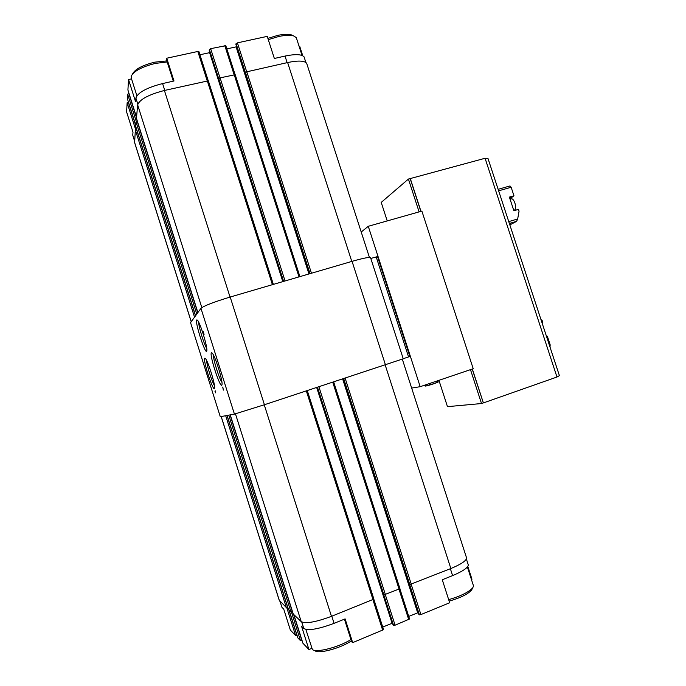 <?xml version="1.0" encoding="UTF-8"?>
<svg xmlns="http://www.w3.org/2000/svg" width="686" height="686" viewBox="0 0 686 686"><rect width="100%" height="100%" fill="white"/><g stroke="black" fill="none" stroke-linecap="round" stroke-linejoin="round"><path stroke-width="1.03" d="M222.727 387.058L223.336 390.12L222.813 387.033M370.654 257.979L370.517 257.567C368.725 257.07 362.577 258.33 352.055 261.349L230.196 297.029C213.818 302.012 204.068 305.776 200.955 308.323L190.562 322.652L220.283 416.728L190.562 322.652M403.239 358.787L264.419 404.74L234.432 414.095L220.283 416.728M204.771 358.229C202.533 359.395 213.758 393.653 214.581 388.122C215.576 385.146 207.807 360.279 205.294 358.409L204.771 358.229M211.459 352.784C208.913 354.173 221.029 390.951 221.981 384.649C223.079 381.236 214.941 355.177 212.103 352.998L211.459 352.784M196.736 319.968C194.627 321.94 205.929 356.591 206.803 350.778C207.867 347.63 200.029 322.154 197.371 320.113L196.736 319.968M215.233 390.866L215.481 392.829L215.301 390.84M204.094 334.811L203.382 331.724L204.094 334.811M403.214 358.701L409.868 356.497L377.54 256.59L370.8 258.45M206.632 360.536C206.666 364.995 211.957 381.913 214.461 385.601M213.415 354.988C213.157 359.455 219.168 378.732 221.93 382.265M198.691 322.188C198.58 326.665 204.128 344.689 206.735 348.334M215.507 391.474L214.992 391.637M331.801 616.2L334.073 623.342L345.118 618.892L352.673 642.636L351.635 641.77L344.441 619.166M383.568 629.671L373.836 599.221L383.568 629.671L352.673 642.636M334.073 623.342C318.467 629.156 308.374 630.88 303.795 628.513L301.608 626.395L308.932 649.531L302.912 643.219L293.882 614.673M280.154 601.682L281.937 607.324L283.712 609.039L290.341 630.04L295.606 635.553L297.047 635.287M281.937 607.324L280.085 601.613M468.015 564.046L468.349 565.067C467.698 567.965 462.441 571.472 452.597 575.605L442.273 579.756L449.682 602.754L420.912 614.579L418.854 614.45M418.289 612.735L343.146 378.886M408.727 616.405L418.151 612.658M399.861 588.828L409.559 618.995L395.085 625.195L393.078 625.049M382.737 627.064L392.452 623.137M311.744 648.381L308.932 649.531M302.02 640.407L300.502 640.69L297.87 637.903L289.098 610.146L297.895 637.963M471.942 579.173L471.496 579.721M292.485 611.62L290.984 611.929L288.489 609.528M287.76 607.239L286.328 607.53L279.193 600.199L221.175 416.565M466.326 557.169L466.652 558.164C465.974 560.985 460.709 564.441 450.856 568.54L409.688 584.592L419.395 614.836M333.67 381.999L399.947 588.699L383.817 594.942L393.575 625.443M307.294 390.66L373.896 599.118L331.467 616.337C315.852 622.133 305.767 623.9 301.223 621.636L293.248 614.047L230.247 414.876L293.274 614.099M350.923 639.541C339.184 647.172 315.671 653.192 312.387 649.479L305.845 629.414M351.343 640.861C341.208 648.081 318.15 654.281 314.994 650.697L314.008 650.234M473.194 584.961L473.529 585.998L472.791 587.739C468.864 592.104 460.829 596.083 448.687 599.667M472.14 588.982L471.539 590.123C467.852 594.205 460.392 597.875 449.159 601.133M134.379 140.501L132.741 135.142L132.998 132.141L126.593 111.895L127.15 102.72L128.436 102.068M137.817 104.143L135.888 98.055L135.571 101.768L128.539 79.533L131.541 78.873M127.913 89.995L136.523 117.22L127.913 89.995L128.539 79.533M135.888 98.055C137.886 92.507 146.787 87.671 162.582 83.563L173.987 80.999L166.741 58.224L197.825 51.467L198.897 51.544L208.201 80.725M287.142 62.658L285.016 56.072L274.349 58.473L267.231 36.375L237.416 42.858L235.881 44.204L309.549 273.8M285.016 56.072C295.306 53.962 301.651 54.22 304.07 56.861L304.49 58.173M127.382 98.733L135.785 125.281L127.382 98.733L127.656 94.196L129.019 93.502M173.292 81.154L166.492 59.785L166.741 58.224M199.935 54.769L209.599 52.659L282.821 281.62M209.213 50.129L210.662 48.672L225.814 45.679L235.058 74.611M226.843 48.895L236.087 46.871L308.957 273.971M236.584 46.468L236.087 46.871M298.993 45.996L299.696 46.279M135.691 126.293L195.587 315.723L135.708 126.353L136.077 122.117L137.432 121.448M136.454 118.335L137.654 104.864C139.687 99.41 148.605 94.617 164.408 90.475L208.338 80.802L273.345 284.398M209.333 49.401L218.705 78.701L220.086 77.861L235.212 74.705L299.902 276.621L235.212 74.705M236.078 43.578L245.408 72.647L246.806 71.798L287.631 62.546C297.913 60.411 304.241 60.625 306.633 63.198L307.054 64.475M191.214 321.751L134.619 142.619L135.348 129.963L136.643 129.32M268.286 39.651L278.645 36.512C285.307 35.115 290.358 34.952 293.814 36.006L296.292 37.636L296.712 38.922M267.874 38.39L277.693 35.389C283.764 34.12 288.386 33.966 291.541 34.935L292.965 35.603M136.883 95.74L131.498 78.727L131.24 76.077C134.104 70.932 142.182 66.705 155.465 63.386L167.187 61.972M132.407 74.157L132.647 73.754C135.279 69.037 142.637 65.179 154.736 62.16L166.852 60.908M425.414 386.064L425.149 385.009M425.414 386.072L427.721 385.669L425.431 385.901M438.122 380.61L438.105 382.093M437.359 382.136L433.904 383.748L438.002 382.179L437.359 382.136L436.991 380.996M431.057 384.314L427.721 385.669L433.904 383.748L431.057 384.314L430.679 383.14M436.51 382.462L436.133 381.287M429.779 384.709L429.41 383.568M425.02 385.961L424.754 385.146M411.66 388.079L420.184 386.69L368.271 226.294L361.213 232.014M368.271 226.294L421.873 211.099L473.22 368.716L420.184 386.69M541.991 322.686L542.798 322.42L542.232 320.705L540.92 319.436M546.528 336.492L547.342 336.226L550.181 344.861L550.018 346.73M509.998 185.957L498.13 189.319L509.998 185.957L511.156 187.269L513.96 195.776L509.381 197.088L513.874 210.739L518.445 209.401L519.045 211.219L517.673 218.98L516.618 221.329L509.835 224.914M485.071 158.269L556.981 377.017L559.407 375.636L487.978 158.44L485.071 158.269L408.419 179.063L381.219 202.413L387.221 220.918M556.981 377.017L483.381 402.922L472.337 369.017M420.981 211.357L410.279 178.497M483.381 402.922L472.208 369.059M420.852 211.391L410.168 178.592M483.244 402.931L481.521 403.54L470.485 369.651M419.112 211.888L408.419 179.063M481.521 403.54L447.469 406.652L438.937 380.336M509.938 198.777L513.96 195.776M514.389 210.062L514.431 210.045C517.39 209.127 514.311 198.048 511.319 198.854L511.276 198.863M547.342 336.226L546.502 336.414M234.432 414.095L200.955 308.323M264.419 404.74L230.196 297.029M385.489 364.986L352.055 261.349M408.564 356.943L376.185 256.873M372.927 599.736L382.694 630.288M301.729 621.988L303.795 628.513M293.882 614.682L302.912 643.219M286.748 607.547L295.606 635.553M450.376 568.728L452.597 575.605M411.223 584.403L420.912 614.579M331.467 616.337L264.256 404.791M373.004 599.701L306.342 390.969M301.223 621.636L235.461 413.847M292.322 611.689L230.084 414.91M293.617 614.424L301.849 640.475M290.984 611.929L228.747 415.159M288.506 609.588L227.117 415.459L288.489 609.537M287.631 607.282L226.989 415.484M288.892 609.957L296.918 635.339M286.328 607.53L225.694 415.725M279.528 601.09L221.218 416.556M450.856 568.54L385.223 365.072M411.317 584.369L345.152 378.226M409.808 584.644L343.72 378.698M418.889 614.545L343.257 378.852L418.846 614.485M417.654 612.744L342.666 379.041M399.098 589.257L332.77 382.291M385.429 594.728L318.93 386.844M383.928 595.002L317.507 387.307M393.112 625.143L317.086 387.444M392.066 623.24L316.7 387.573M291.413 611.955L300.502 640.69M399.012 589.291L408.719 619.595M385.343 594.762L395.085 625.195M134.396 140.381L132.741 135.142M135.665 129.663L127.15 102.72M164.76 90.398L162.582 83.563M207.189 80.785L197.825 51.467M246.711 71.824L237.416 42.858M134.293 141.445L191.248 321.7M135.348 129.963L194.541 317.172M136.514 129.354L195.493 315.86M135.751 125.641L128.308 102.094M136.077 122.117L196.779 314.077M137.269 121.482L197.757 312.73M136.48 117.675L128.848 93.545M136.428 118.258L197.885 312.559L136.445 118.326M137.654 104.864L201.83 307.594M164.408 90.475L230.042 297.081M207.266 80.768L272.393 284.673M209.179 50.018L283.207 281.509L209.187 50.104M218.757 78.564L283.627 281.389M220.086 77.861L285.059 280.968M234.192 74.663L298.993 276.887M236.533 46.631L309.429 273.834M245.459 72.502L310.012 273.663M246.806 71.798L311.461 273.234M287.631 62.546L351.789 261.426M136.394 121.808L127.656 94.196M220 77.878L210.662 48.672M234.098 74.68L224.785 45.602M550.181 344.861L549.375 345.135M516.618 221.329L509.364 223.473M517.673 218.98L508.755 221.612M511.156 187.269L498.628 190.819M509.672 197.971L510.821 197.637M403.265 358.855L370.517 257.567M466.386 559.013L468.349 565.067M466.652 558.164L402.339 359.241M399.947 588.699L333.696 381.991M393.078 625.083L317.078 387.444M373.896 599.118L307.311 390.66M467.818 566.422L471.968 579.25M399.878 588.811L409.559 618.995M467.38 566.996L473.529 585.998M471.539 590.123L472.791 587.739M305.879 62.46L304.07 56.861M208.338 80.802L273.362 284.39M235.89 44.298L309.532 273.8M306.633 63.198L369.428 257.43M208.227 80.734L198.897 51.544M235.092 74.62L225.814 45.679M302.766 55.78L299.662 46.176M302.054 55.463L296.292 37.636M291.541 34.935L293.814 36.006M511.319 198.854L510.041 199.086M514.431 210.045L513.737 210.319"/></g></svg>
